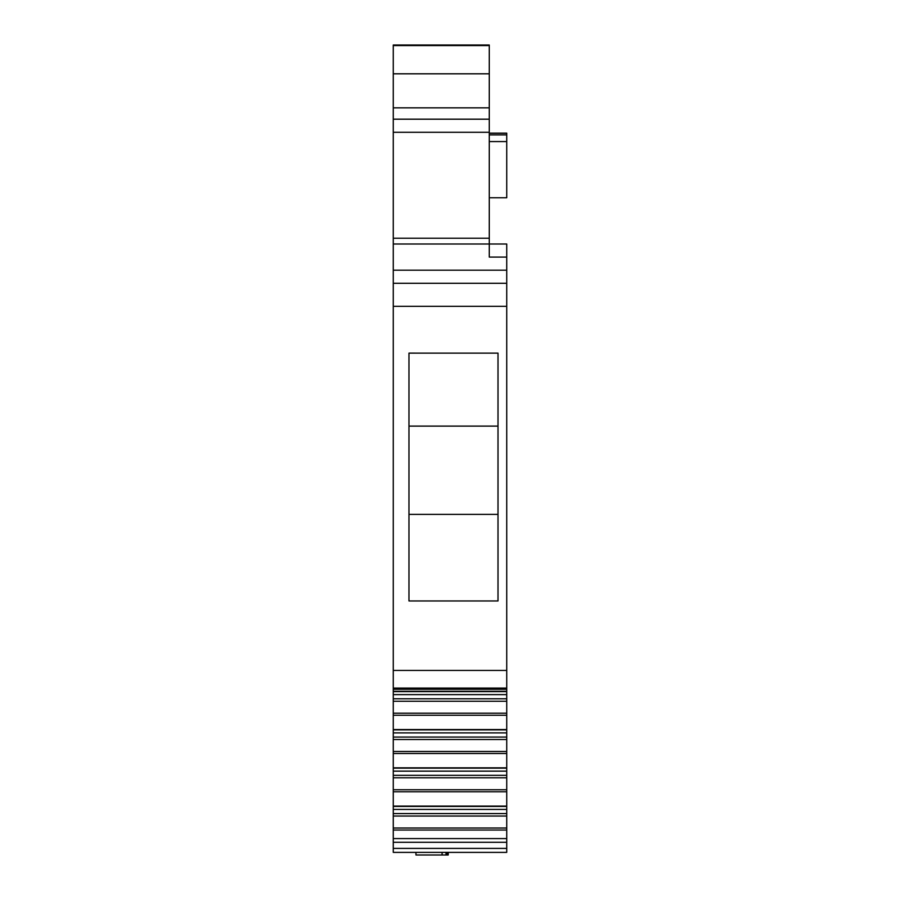 <?xml version="1.0" encoding="UTF-8"?>
<svg xmlns="http://www.w3.org/2000/svg" width="900" height="900" viewBox="0 0 900 900"><rect width="100%" height="100%" fill="white"/><g stroke="black" fill="none" stroke-linecap="round" stroke-linejoin="round"><path stroke-width="1.35" d="M393.266 848.408L393.266 852.379L506.734 852.379L506.734 842.288L393.266 842.288L393.266 848.408L506.734 848.408M506.734 694.62L393.266 694.62L393.266 691.29L506.734 691.29L506.734 838.575L393.266 838.575L393.266 842.288M393.266 838.575L393.266 830.036L506.734 830.036M506.734 806.085L393.266 806.085L393.266 830.036M506.734 806.411L393.266 806.411M393.266 806.085L393.266 791.775L506.734 791.775M506.734 767.824L393.266 767.824L393.266 791.775M506.734 768.139L393.266 768.139M393.266 767.824L393.266 753.502L506.734 753.502M506.734 729.551L393.266 729.551L393.266 753.502M506.734 729.877L393.266 729.877M393.266 729.551L393.266 715.241L506.734 715.241M393.266 694.62L393.266 715.241M506.734 691.605L393.266 691.605M393.266 691.29L393.266 689.265L506.734 689.265L506.734 283.286L393.266 283.286L393.266 306.304L506.734 306.304M393.266 306.304L393.266 689.265M393.266 244.013L393.266 238.23L489.274 238.23L489.274 244.013L393.266 244.013L393.266 283.286M393.266 238.23L393.266 132.289L489.274 132.289L489.274 119.194L393.266 119.194L393.266 132.289M393.266 45.574L489.274 45.574L489.274 45L393.266 45L393.266 119.194M506.734 257.096L489.274 257.096L489.274 244.013L506.734 244.013L506.734 283.286M506.734 691.29L506.734 689.265M506.734 838.575L506.734 842.288M489.274 45.574L489.274 119.194M489.274 238.23L489.274 132.289M393.266 270.191L506.734 270.191M498.004 353.137L498.004 600.952L408.971 600.952L408.971 353.126L498.004 353.137M393.266 688.084L506.734 688.084M506.734 698.794L393.266 698.794L506.734 698.794M506.734 701.258L393.266 701.258M506.734 732.893L393.266 732.893M506.734 737.055L393.266 737.055L506.734 737.055M506.734 739.519L393.266 739.519M506.734 771.154L393.266 771.154M506.734 775.316L393.266 775.316L506.734 775.316M506.734 777.791L393.266 777.791M506.734 809.426L393.266 809.426M506.734 813.589L393.266 813.589L506.734 813.589M506.734 816.053L393.266 816.053M489.274 134.91L506.734 134.91L506.734 197.752L489.274 197.752M498.004 426.105L408.971 426.105M408.971 514.373L498.004 514.373M446.029 852.379L446.029 855L415.957 855L415.957 852.379M446.029 855L448.211 855L448.211 852.379M489.274 133.155L506.734 133.155L506.734 134.91M489.274 73.811L393.266 73.811M393.266 107.843L489.274 107.843M393.266 670.444L506.734 670.444M506.734 713.216L393.266 713.216M506.734 751.477L393.266 751.477M506.734 789.739L393.266 789.739M506.734 828.011L393.266 828.011M489.274 141.57L506.734 141.57M442.091 852.379L442.091 855M447.041 852.379L447.041 855M489.274 133.301L506.734 133.301"/></g></svg>
